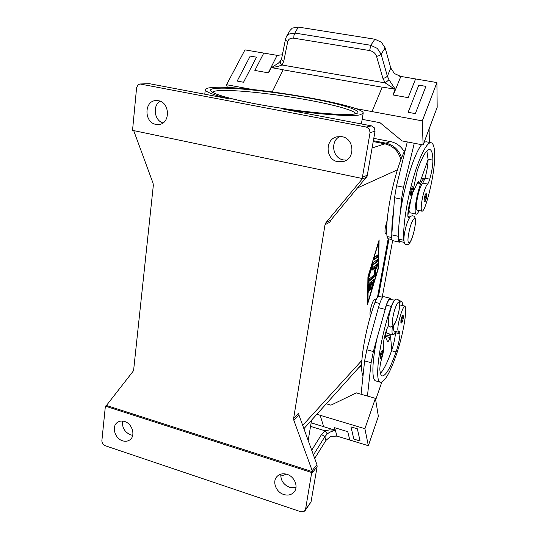 <?xml version="1.0" encoding="UTF-8"?>
<svg xmlns="http://www.w3.org/2000/svg" width="539" height="539" viewBox="0 0 539 539"><rect width="100%" height="100%" fill="white"/><g stroke="black" fill="none" stroke-linecap="round" stroke-linejoin="round"><path stroke-width="0.81" d="M410.792 191.561C411.439 188.515 412.106 186.858 412.78 186.595C413.629 187.74 413.777 185.632 413.359 190.604C412.429 194.471 411.587 196.055 410.826 195.347C410.415 195.084 410.401 193.824 410.792 191.561M405.456 149.37C394.939 168.848 384.61 218.154 387.022 236.48L387.979 238.676L391.974 239.592M409.876 217.291L408.69 218.032C406.635 218.14 408.623 204.045 411.655 197.314L417.314 170.398C422.367 156.29 426.511 149.33 429.751 149.519C431.712 150.051 432.763 153.595 432.898 160.157C432.857 165.48 431.806 171.82 429.751 179.177C428.97 181.791 428.249 183.422 427.582 184.068C426.618 184.965 425.541 187.228 424.348 190.853C421.532 199.329 420.225 211.241 422.057 211.194C423.115 211.16 424.422 208.768 425.992 204.025C431.099 188.252 434.98 166.807 434.737 155.104C434.602 147.477 433.403 143.354 431.133 142.72C426.982 141.784 419.308 156.741 412.975 179.211C406.628 201.633 402.781 227.653 403.738 240.293L404.115 242.058M421.619 144.688C414.545 153.015 404.338 185.045 400.47 211.807C399.055 221.401 398.409 229.405 398.543 235.833L398.705 239.148L399.574 241.337L404.203 242.395M419.342 210.601L417.092 213.956L416.371 214.165C412.268 214.461 419.355 180.464 423.762 178.908L424.719 179.022L422.778 183.078C421.794 183.967 420.703 186.224 419.504 189.843C416.674 198.298 415.414 210.197 417.294 210.163L422.057 211.194M386.84 234L385.675 233.731C384.833 233.259 384.758 230.941 385.439 226.784L387.197 220.343M380.042 355.949C380.756 352.735 381.477 350.943 382.205 350.572C382.926 350.249 383.101 351.307 382.724 353.746L381.531 357.6C381.093 358.603 380.601 358.994 380.062 358.779L380.042 355.949M363.023 375.845C358.698 368.319 364.89 329.221 375.029 302.318C376.289 298.963 377.408 296.982 378.391 296.376L382.811 297.258M388.72 325.441C385.985 328.864 382.306 344.226 383.586 346.867C383.99 348.8 383.499 352.162 382.117 356.946C380.521 362.363 379.766 366.628 379.867 369.741C380.163 373.507 380.958 375.568 382.259 375.926C385.877 375.784 390.479 367.793 396.064 351.94C398.267 345.283 399.581 339.274 400.012 333.897L399.621 331.754L398.516 332.226L397.802 329.646C397.593 322.733 403.111 304.993 405.079 306.172L405.786 308.941C405.759 319.492 401.602 339.536 396.347 354.689C389.96 372.873 384.684 382.057 380.514 382.252L375.838 380.938C371.526 380.305 371.89 361.501 377.219 337.481L386.416 305.202C387.656 301.827 388.74 299.825 389.684 299.206L394.683 300.236M398.516 332.226L393.962 331.034L393.214 328.446L393.329 326.095M399.729 305.391L400.517 305.027L405.079 306.172M370.596 315.807C369.869 315.409 369.801 313.408 370.401 309.804C371.748 303.598 373.183 300.183 374.693 299.543L376.02 299.879M400.922 320.254C401.575 317.33 402.209 315.706 402.828 315.376C403.556 316.46 403.617 314.56 403.273 318.461C401.973 323.063 401.737 323.232 400.895 323.036L400.922 320.254M392.338 326.856C391.759 331.781 391.968 334.443 392.971 334.854L386.928 333.264L386.086 331.849M402.417 305.505C402.492 302.857 402.168 301.422 401.461 301.193L399.736 302.527M392.971 334.854L394.204 334.167L395.491 331.438M313.428 454.956L324.815 436.731L325.954 440.383L330.805 436.314L336.99 436.118L334.631 427.69M321.567 434.454L324.815 436.731L327.301 433.895L329.612 432.271L335.063 430.203L329.592 429.9L324.929 430.769L321.567 434.454L311.71 450.206M314.688 458.426L314.486 457.874M426.12 193.514C425.534 193.77 424.941 195.307 424.334 198.109C423.971 200.185 423.957 201.337 424.301 201.566C424.907 202.421 425.675 200.959 426.598 197.186C427.009 192.49 426.908 194.68 426.12 193.514M287.691 41.766L285.791 40.31L285.515 39.024L281.634 58.589L281.897 59.869L283.75 61.311L287.691 41.766C288.459 39.044 290.481 37.851 293.768 38.188L369.639 50.551C373.143 51.32 375.454 53.273 376.572 56.4L382.919 78.377L385.567 77.67L387.373 76.188L381.113 54.176L385.176 47.951L381.383 42.237L374.874 39.212L298.343 27.085L292.381 28.062L290.07 30.386L286.492 36.443L285.522 39.017M293.768 38.188L293.977 35.392L294.846 33.068L288.823 34.092L286.492 36.443M376.572 56.4L379.267 55.658L381.113 54.176L377.307 48.402L370.792 45.289L294.846 33.068L298.343 27.085M393.281 95.005L400.861 76.43L394.467 73.6L390.782 68.029L387.373 76.188L388.99 79.765L395.269 89.258L392.944 94.945L408.158 97.647L415.589 78.937L436.907 82.568L437.183 107.328L423.095 144.971L422.306 120.877L372.011 111.586L382.266 87.069L395.269 89.258M382.919 78.377L385.183 82.905L282.038 65.003L277.538 66.56L271.42 67.644L278.454 63.097L280.448 61.069C280.024 62.389 280.549 63.696 282.038 65.003L283.75 61.311M388.99 79.765L385.183 82.905L395.06 89.312M281.621 58.663L280.448 61.069M369.639 50.551L370.792 45.289L374.874 39.212M213.195 87.453C208.216 87.742 205.588 88.45 205.319 89.589C205.123 91.704 212.811 94.736 228.374 98.684L149.364 83.68L140.032 83.983L366.385 127.063L369.309 129.037L370.057 132.581L375.029 131.267L374.302 127.79L371.425 125.856L283.736 109.201C319.061 114.504 351.287 116.727 359.964 114.861L363.178 113.257C365.631 105.226 246.155 84.987 213.195 87.453M298.936 415.023L298.727 412.982L293.654 418.298L293.87 420.366L298.936 415.023L316.932 464.598L312.162 470.662L312.391 471.652L311.704 472.535L305.525 509.483L303.956 511.679L301.052 511.828L104.802 445.591L102.565 443.792L101.837 441.03L105.381 406.19L106.446 405.476L133.025 371.384L133.679 369.7L153.325 185.369L153.049 183.199L133.692 130.6M311.677 473.586L317.127 466.599L316.932 464.598M367.457 175.148L362.403 177.277L362.033 178.456L362.68 178.187L362.073 179.143L325.92 222.708L325.004 224.75L329.902 222.176L330.811 220.168L367.106 176.266L375.029 131.267M362.033 178.456L132.533 130.357L136.603 87.655L138.004 84.805L140.032 83.983M155.899 124.374C144.048 122.582 143.947 100.914 155.892 100.564L158.392 100.712C170.115 102.39 170.519 123.68 158.938 124.496L155.899 124.374M160.177 101.244C152.342 105.57 154.262 120.413 162.926 122.966M283.723 494.499C276.116 492.242 272.06 481.792 276.83 476.698C279.438 473.929 282.827 473.141 287.004 474.333C294.503 476.489 298.673 486.71 294.2 491.891C291.559 494.896 288.069 495.765 283.723 494.499M280.832 474.152C280.556 480.296 283.46 484.676 289.551 487.29L295.992 487.391M337.899 161.747C325.448 159.847 324.599 139.264 336.969 136.805L341.982 136.677C354.062 138.415 355.558 158.122 343.943 161.377L337.899 161.747M339.826 136.461C329.942 141.218 332.57 158.257 343.377 159.915L346.53 160.117M122.555 440.794C114.733 438.557 111.33 426.167 117.522 422.327C119.57 420.959 121.929 420.683 124.59 421.491C132.345 423.641 135.855 435.883 129.886 439.844C127.777 441.34 125.331 441.657 122.555 440.794M122.683 421.08C121.895 427.461 124.522 432.056 130.573 434.852L132.722 435.296M304.98 510.804L311.023 501.984L305.525 509.483M317.127 466.599L311.023 501.984M362.403 177.277L370.057 132.581M377.495 297.252L388.188 238.723M293.654 418.298L325.004 224.75M367.921 276.844L379.126 239.929L378.385 268.395L367.51 304.468L367.921 276.844M312.162 470.662L293.87 420.366M400.908 159.76C398.584 151.196 393.234 145.887 384.859 143.832L373.251 141.562M312.391 471.652L106.446 405.476M311.704 472.535L105.395 406.163M280.745 476.139L286.411 474.158M254.859 70.447L263.787 53.085L254.859 70.447L268.604 72.886L271.299 67.53M282.382 54.796L277.107 55.349L268.301 72.832M283.211 69.706L272.262 91.859L283.211 69.706L271.42 67.644M277.107 55.349L244.976 49.878L226.555 84.711L252.468 89.501M243.54 82.245L256.517 57.181L243.54 82.245L237.167 81.072L243.54 82.245M400.861 76.43L415.589 78.937M385.176 47.951L390.782 68.029M278.811 55.638L277.41 55.402M400.531 76.37L398.847 76.087M436.907 82.568L422.306 120.877M408.131 112.301L415.353 113.621L425.918 86.375L418.803 85.142L408.131 112.301M372.011 111.586L355.228 108.487M400.47 211.807L401.481 199.214L403.509 187.249L414.289 143.266L402.054 140.908L380.002 122.697L362.161 119.341M227.391 87.527L226.555 84.711M256.517 57.181L250.224 56.09L237.167 81.072M393.611 210.304C392.224 219.885 391.631 227.882 391.819 234.303L394.548 197.725L396.536 185.787L407.282 141.912L423.095 144.971M429.091 128.936L429.408 142.39M431.133 142.72L426.14 141.764L424.099 142.289M408.885 210.082L410.051 212.784L416.371 214.165M327.301 433.895L324.929 430.769L310.538 426.383M316.831 414.289L320.166 415.286L323.663 426.706L334.894 430.115M325.954 440.383L314.864 458.157M326.263 403.792L330.926 405.166L356.326 392.87L375.413 398.361L378.371 416.377L368.353 445.706L349.811 440.04L347.722 431.658L334.335 427.602L335.063 430.203M349.811 440.033L336.99 436.118M335.925 435.795L336.693 436.031M368.353 445.706L364.89 428.694L320.166 415.286M357.357 428.801L350.956 426.875L357.357 428.801L360.072 440.99L357.357 428.801M375.413 398.361L364.89 428.694M350.956 426.881L353.86 439.096L360.072 440.99M375.663 399.864L381.807 382.131M377.219 337.481L373.359 351.563L371.135 362.686L367.43 396.071L361.069 394.245L364.613 360.894L366.816 349.784L378.412 307.654C380.5 300.56 382.333 296.895 383.916 296.672L390.364 298.283C388.828 298.525 387.022 302.204 384.94 309.319L384.772 309.938M394.339 300.149L395.33 299.664M380.514 382.252C373.756 382.528 379.786 337.892 391.321 306.442C392.513 303.154 393.571 301.16 394.481 300.466M389.01 335.797L389.279 333.884M391.112 334.369L390.586 336.477M369.255 283.238L374.1 279.189L374.066 280.772L371.048 290.022L373.062 282.14L371.607 283.366L369.835 291.073L370.906 283.959L369.424 285.205L369.35 289.982L368.615 292.131L368.615 285.367L369.255 283.238M368.528 290.824L368.757 285.043L370.239 283.797L370.906 283.959M369.424 285.205L368.757 285.043M370.812 283.938L370.947 283.204L372.402 281.978L373.062 282.14M371.607 283.366L370.947 283.204M372.954 282.113L373.615 279.593M377.772 254.9L377.32 257.393L374.12 259.791L374.652 257.244L377.772 254.9M374.012 259.239L376.653 257.231L377.28 255.264M368.339 276.507L367.948 302.035L377.994 268.705L378.668 242.462L368.043 276.433M367.948 302.035L367.551 302.002M378.385 268.395L378.007 268.301M372.934 262.911L377.738 259.246L377.212 261.752L372.685 265.269L368.858 277.12L368.972 275.456L372.934 262.911M372.685 265.269L372.105 265.127M372.139 265.013L376.552 261.59L377.172 259.643M374.713 274.506L373.951 271.973L376.047 267.115L372.267 270.086L372.799 267.553L377.623 263.793L377.34 265.889L375.131 271.023L375.926 273.711L375.326 276.089L368.878 281.432L369.33 278.926L374.713 274.506M368.689 280.866L374.672 275.928L375.272 273.549L374.47 270.861L377.064 264.198M375.131 271.023L374.47 270.861M372.166 269.513L375.387 266.96L376.047 267.115M358.94 367.436L361.656 365.718M378.486 296.329L388.996 238.912M401.616 157.954C399.028 149.97 393.766 145.031 385.836 143.138L373.399 140.713M382.232 297.11L392.635 240.623M404.277 151.776C401.137 146.305 396.563 142.916 390.559 141.609L373.803 138.355M380.426 373.338C383.835 369.747 387.554 362.208 391.577 350.734L391.745 350.256C393.874 343.747 395.127 337.899 395.505 332.718L395.525 332.152M370.684 335.743L378.243 308.274M391.745 350.256L390.566 336.201L390.088 337.576C389.091 340.331 388.275 341.706 387.656 341.699L385.526 337.286L386.301 330.663M391.031 299.32L390.364 298.283M385.54 334.881L390.566 336.201M426.881 150.933L428.081 159.578C428 164.894 426.969 171.106 424.968 178.2L424.719 179.022M391.819 234.303L391.779 234.836C391.55 238.42 391.866 240.36 392.736 240.65L399.372 242.179C398.53 241.89 398.24 239.949 398.496 236.358L398.543 235.833M400.484 241.546L399.372 242.179M411.028 198.898L407.855 215.472M417.071 183.503L419.382 183.981L418.763 181.232L417.226 183.166L413.46 191.5M428.081 159.578L419.382 183.981M408.124 112.294L415.353 113.614L425.918 86.368M398.981 310.504C396.387 324.876 390.041 331.984 392.978 316.858C395.727 301.853 401.959 295.642 398.981 310.504M413.339 190.624C413.662 186.265 413.096 186.595 411.648 191.614C411.338 195.96 411.904 195.63 413.339 190.624M391.712 237.551L387.022 236.48M403.738 240.293L398.705 239.148M427.582 184.068L422.778 183.078M414.579 228.597C417.705 213.013 411.735 217.082 408.825 232.963C405.739 248.883 411.83 243.81 414.579 228.597M380.864 355.922C382.272 350.983 382.885 350.269 382.697 353.786C381.302 358.704 380.689 359.419 380.864 355.922M401.683 320.24C402.977 315.665 403.502 315.086 403.253 318.495C401.966 323.05 401.447 323.636 401.683 320.24M426.578 197.2C426.922 193.211 426.437 193.528 425.116 198.157C424.779 202.138 425.271 201.822 426.578 197.2M212.481 92.176C213.235 91.387 215.479 90.862 219.205 90.619C234.93 89.514 275.483 93.954 308.375 100.086C334.126 104.822 354.285 110.38 355.686 113.594M309.298 98.118C275.517 91.846 233.906 87.244 217.662 88.288C200.03 89.029 215.58 96.326 255.769 103.892C295.547 111.499 344.226 116.235 355.006 113.931C366.446 111.755 343.356 104.35 309.298 98.118M330.811 220.168L325.92 222.708M362.073 179.143L366.493 177.25M140.787 84.044L149.364 83.68M371.425 125.856L366.385 127.063M361.858 360.396L302.696 425.386M397.432 169.825L357.674 187.855M384.859 143.832L372.146 147.969M283.15 69.834L382.212 87.197M323.643 426.645L311.138 422.846M369.35 289.982L368.683 289.82M370.502 289.51L369.929 289.369M371.546 289.12L371.027 288.985M374.066 280.772L373.406 280.61M377.32 257.393L376.653 257.231M369.37 276.211L368.824 276.076M377.212 261.752L376.552 261.59M375.326 276.089L374.672 275.928M375.926 273.711L375.272 273.549M377.34 265.889L376.687 265.734M385.836 143.138L390.559 141.609M391.321 306.442L386.416 305.202M400.012 333.897L395.505 332.718M396.064 351.94L391.577 350.734M379.712 303.504L375.029 302.318M378.412 307.654L384.94 309.319M385.412 336.336L390.088 337.576M364.613 360.894L371.135 362.686M366.816 349.784L373.359 351.563M429.751 179.177L424.968 178.2M432.898 160.157L428.074 159.2M409.552 217.581L408.104 217.264M391.779 234.836L398.496 236.358M417.503 182.593L419.342 182.97M396.536 185.787L403.509 187.249M394.548 197.725L401.481 199.214M406.339 244.666C403.873 244.719 403.226 239.936 404.701 232.127C406.197 225.012 407.882 220.121 409.755 217.446C410.765 216.119 411.857 215.6 413.029 215.883C415.603 216.274 416.135 220.491 414.626 228.523C413.164 235.455 411.52 240.286 409.694 243.015C408.677 244.416 407.558 244.969 406.339 244.666M390.526 327.072L393.699 325.664C395.343 323.73 397.122 318.643 399.035 310.397C400.389 302.015 399.547 301.564 399.291 300.722L397.526 299.206C396.657 298.835 395.592 299.313 394.346 300.641C392.648 302.655 390.863 307.762 388.976 315.962C387.218 327.732 389.118 325.475 390.526 327.072M421.444 178.193L424.328 178.786M356.124 113.406C355.302 113.244 358.509 114.194 344.549 114.484C326.142 114.443 287.22 109.875 255.863 103.892C243.008 101.399 232.457 98.994 224.224 96.676C216.503 94.332 215.755 93.853 213.444 92.769L212.11 91.873M308.173 440.471L311.596 420.117M204.773 94.204L205.319 89.589M361.386 123.95L363.178 113.257M303.895 428.687L361.676 364.398M401.461 301.193L399.258 300.641M410.105 217.022L407.949 216.55"/></g></svg>

